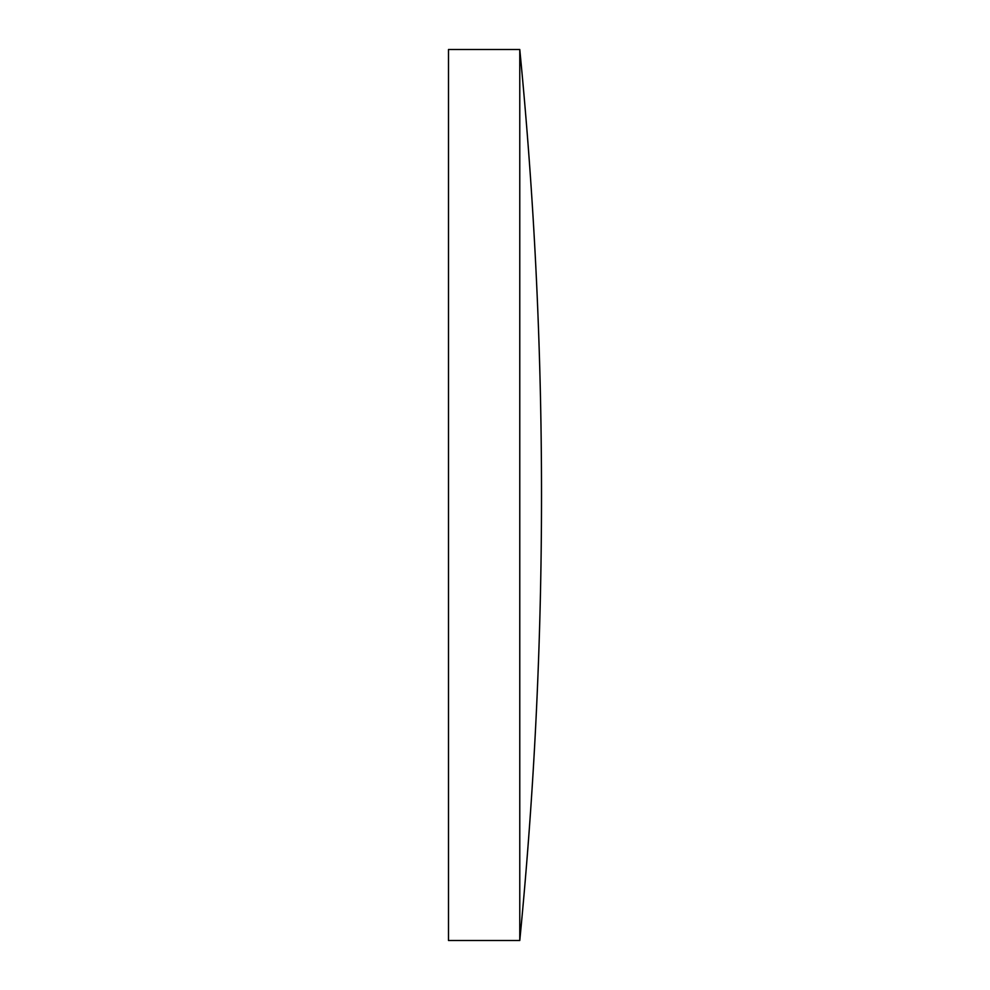 <?xml version="1.0" encoding="UTF-8"?>
<svg xmlns="http://www.w3.org/2000/svg" width="990" height="990" viewBox="0 0 990 990"><rect width="100%" height="100%" fill="white"/><g stroke="black" fill="none" stroke-linecap="round" stroke-linejoin="round"><path stroke-width="1.49" d="M519.775 495L519.775 49.5L448.495 49.5L448.495 940.5L519.775 940.5L519.775 495M519.775 940.5A4575.421 4575.421 0 0 0 519.775 49.5"/></g></svg>
